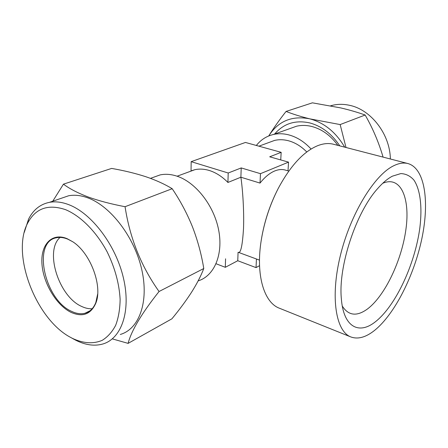<?xml version="1.0" encoding="UTF-8"?>
<svg xmlns="http://www.w3.org/2000/svg" width="448" height="448" viewBox="0 0 448 448"><rect width="100%" height="100%" fill="white"/><g stroke="black" fill="none" stroke-linecap="round" stroke-linejoin="round"><path stroke-width="0.67" d="M390.359 158.995C390.079 134.35 371.09 109.659 349.597 105.325C343.823 104.048 338.229 104.009 332.819 105.224L330.607 105.801M346.002 147.493L340.155 124.572L309.764 118.843C300.658 116.57 292.762 114.094 286.07 111.434L312.396 102.833L340.754 107.918C349.698 110.012 357.829 112.381 365.148 115.024C372.719 128.167 378.694 142.195 383.079 157.108M339.819 145.891C331.671 133.734 321.558 126.056 309.484 122.858C295.193 119.862 283.573 123.592 274.624 134.042M290.119 128.514L296.554 126.213C301.437 125.098 306.51 125.182 311.774 126.47C321.966 129.164 330.663 135.47 337.876 145.387M65.548 209.658C48.098 203.79 35.442 208.32 27.586 223.255C10.92 254.52 36.142 319.715 70.963 337.59L72.408 338.358C83.272 343.448 93.19 344.114 102.172 340.357C107.66 336.98 112.162 331.962 115.668 325.304C118.49 317.794 119.974 309.142 120.126 299.342C119.252 283.69 114.946 267.898 107.206 251.966C96.348 231.661 80.724 215.986 65.548 209.658M24.265 232.394L28.549 219.19C33.219 209.843 40.191 204.226 49.47 202.334C55.378 201.264 61.762 202.026 68.622 204.618C91.689 213.22 115.914 245.241 123.491 278.281C131.208 311.354 121.391 338.839 102.654 344.047C94.259 346.343 85.243 345.044 75.611 340.15L72.078 338.184M60.054 237.423C44.274 251.037 58.968 296.817 81.715 306.466C85.344 308.19 88.833 308.946 92.176 308.739M97.67 294.028L95.827 302.501C93.537 308.302 89.93 311.886 85.002 313.247C80.864 314.294 76.395 313.662 71.607 311.36C44.531 299.88 31.87 241.562 56.605 237.737C60.043 237.037 63.773 237.507 67.782 239.159L72.682 241.713C90.569 252.986 102.984 286.502 95.738 303.346C90.737 314.406 82.499 317.414 71.025 312.351C56.426 305.295 43.204 283.153 41.961 263.95C40.51 244.664 51.856 232.254 67.094 238.661L72.682 241.713M60.939 198.402L68.656 195.759C74.575 194.667 80.948 195.362 87.774 197.848C110.729 206.108 134.546 237.289 141.77 269.629C149.128 301.997 139.07 329.112 120.294 334.46M112.319 338.873L128.106 343.375C131.365 330.674 141.68 313.387 159.057 291.508C141.232 266.498 129.898 238.235 125.059 206.707C111.02 204.036 98.706 200.788 88.105 196.963C77.711 192.982 69.49 188.714 63.448 184.162L52.763 201.208M375.682 321.541C359.083 335.082 343.398 327.326 341.337 298.542C338.167 266.627 355.958 212.587 377.462 188.798C382.586 182.913 387.554 178.707 392.364 176.187L400.831 173.572C405.972 173.813 410.346 175.997 413.946 180.113C420.42 189.795 422.363 207.362 419.854 227.769C415.083 263.889 395.903 305.508 375.682 321.541M342.289 306.062C348.46 315.767 356.888 316.714 367.562 308.913C385.05 295.719 401.761 260.327 405.938 229.258C410.301 198.139 400.753 175.336 382.693 183.31M393.557 165.827C398.871 163.195 403.67 162.439 407.943 163.554C424.95 168.314 429.643 201.678 421.87 238.554C414.126 275.503 394.85 313.97 374.674 330.322C365.932 337.316 357.997 339.528 350.862 336.952C335.86 331.447 330.142 297.455 340.301 255.808C350.342 214.189 374.237 175.118 393.557 165.827M407.943 163.554L333.413 144.228C328.569 142.968 323.254 143.483 317.475 145.768C303.419 151.704 290.343 165.922 278.242 188.429C269.926 204.708 264.281 221.866 261.302 239.904C255.517 274.982 264.04 302.646 279.429 308.23L350.862 336.952M306.779 151.995C301.23 146.311 295.12 142.565 288.445 140.75C283.646 139.496 279.031 139.384 274.602 140.414L268.806 142.542M191.167 161.661L228.211 173.006L241.22 167.927L260.473 173.673L288.54 162.137L269.707 156.806L281.17 152.331L245.454 142.453L191.167 161.661L191.055 170.878L194.83 169.702C199.41 168.694 204.243 168.958 209.328 170.498C215.936 172.575 222.135 176.562 227.92 182.459L240.878 177.218C242.648 189.101 244.171 210.622 243.522 228.318C242.469 245.7 240.705 253.686 238.224 252.28L259.493 260.131M288.803 171.08L285.27 170.055C282.01 169.12 278.471 169.434 274.646 170.996C269.634 173.107 264.762 177.139 260.025 183.086L240.878 177.218L241.22 167.927M153.406 177.313L160.149 174.905C165.323 173.824 170.8 174.199 176.585 176.036C195.457 181.966 213.864 205.257 218.624 229.902C223.49 254.559 214.206 276.013 198.167 280.885M311.08 149.038C304.422 141.809 296.996 137.094 288.803 134.893C283.433 133.515 278.27 133.386 273.319 134.506C266.459 136.153 260.803 139.81 256.351 145.466M228.211 173.006L227.92 182.459M281.17 152.331L280.739 159.925M288.54 162.137L288.008 170.85M260.473 173.673L260.025 183.086M256.441 259.006L256.032 267.613L259.549 265.664M225.568 258.81L225.31 267.31L237.759 260.73L256.032 267.613M216.087 263.754L225.31 267.31M238.073 252.358L237.759 260.73M63.448 184.162L111.636 168.42C123.861 170.542 135.206 173.292 145.678 176.669C155.786 180.09 164.623 184.106 172.194 188.709C180.275 200.698 187.029 213.394 192.455 226.8C197.663 240.335 201.438 254.246 203.773 268.52L159.057 291.508M203.773 268.52C200.99 275.822 196.935 283.696 191.615 292.141C186.066 300.72 179.497 309.607 171.909 318.808L128.106 343.375M172.194 188.709L125.059 206.707M340.155 124.572L365.148 115.024M286.07 111.434C279.513 119.734 273.84 127.747 269.041 135.464L268.744 135.957M344.714 147.162C335.776 132.11 324.128 122.674 309.764 118.843C292.09 115.433 278.51 120.977 269.041 135.464L268.744 135.951M70.963 337.59L74.088 339.343M27.586 223.255L28.549 219.19M85.002 313.247L90.009 310.778M95.827 302.501L95.738 303.346M49.47 202.334L68.656 195.759M274.602 140.414L258.916 146.177M194.83 169.702L177.111 176.21M150.483 178.354L160.149 174.905M273.319 134.506L296.554 126.213M278.242 188.429C269.87 204.691 264.225 221.85 261.302 239.904M332.819 105.224L330.949 105.862"/></g></svg>

